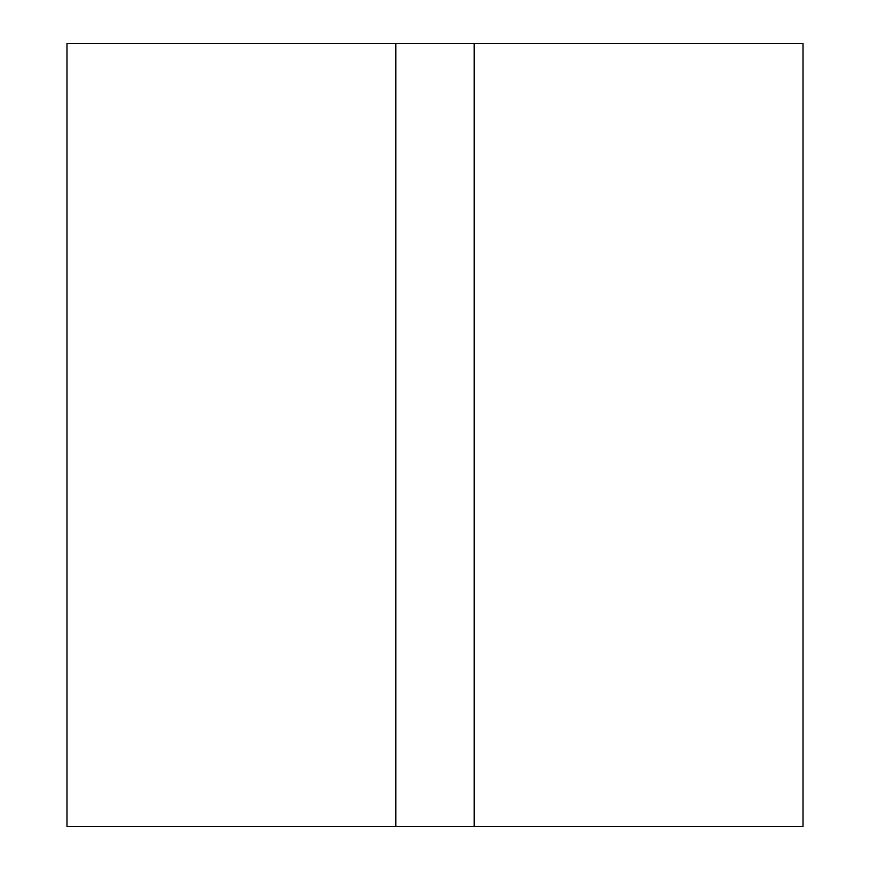 <?xml version="1.0" encoding="UTF-8"?>
<svg xmlns="http://www.w3.org/2000/svg" width="870" height="870" viewBox="0 0 870 870"><rect width="100%" height="100%" fill="white"/><g stroke="black" fill="none" stroke-linecap="round" stroke-linejoin="round"><path stroke-width="1.3" d="M395.85 826.5L803.01 826.5L803.01 43.5L66.99 43.5L66.99 826.5L395.85 826.5L395.85 43.5M474.15 826.5L474.15 43.5"/></g></svg>
